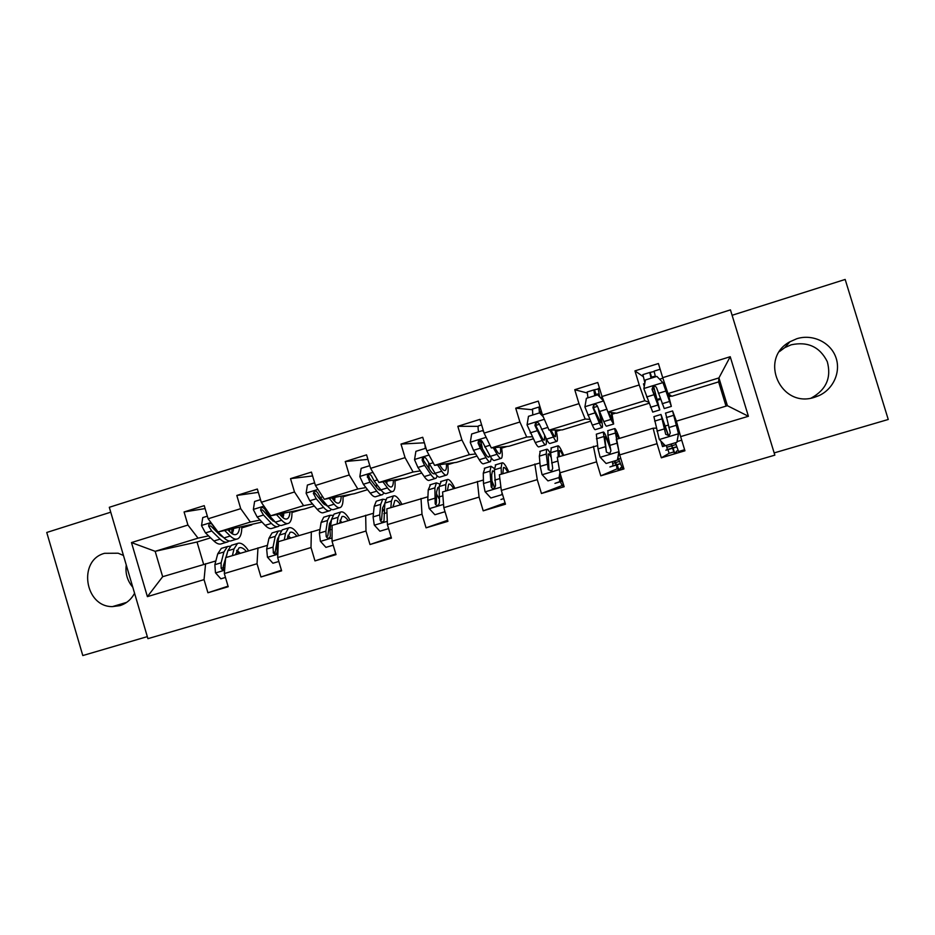 <?xml version="1.0" encoding="UTF-8"?>
<svg xmlns="http://www.w3.org/2000/svg" width="935" height="935" viewBox="0 0 935 935"><rect width="100%" height="100%" fill="white"/><g stroke="black" fill="none" stroke-linecap="round" stroke-linejoin="round"><path stroke-width="1.4" d="M796.83 338.715L789.97 341.742C758.168 358.537 780.643 409.027 814.771 397.211L818.604 395.785C833.506 389.322 841.36 371.44 835.645 356.773C830.116 342.035 812.305 333.807 796.83 338.715M779.521 351.537L784.804 347.61L791.185 344.805C807.84 341.275 819.866 346.885 827.276 361.635C831.577 377.553 826.306 389.65 811.44 397.936L811.101 398.088M123.455 555.448L118.137 553.216L104.568 553.31C77.675 560.217 84.664 607.107 112.492 606.605L119.937 605.635C126.354 603.589 131.239 599.475 134.57 593.269M132.805 587.25C127.347 580.822 125.161 573.412 126.26 564.997M774.157 452.914L888.25 419.476L845.17 279.448L732.105 315.282M147.917 638.663L774.846 455.146L730.445 309.871L109.301 507.296L147.917 638.663M110.739 512.193L46.75 532.471L82.794 655.552L147.321 636.63M643.187 376.618L634.947 370.879L639.224 384.963L602.011 396.51L597.769 382.508L574.756 389.708L578.975 403.663L542.487 414.988L538.291 401.115L515.723 408.186L519.895 422.001L484.096 433.115L479.959 419.371L457.823 426.302L461.937 439.999L426.804 450.904L422.725 437.276L400.998 444.078L405.065 457.647L370.599 468.353L366.567 454.854L345.249 461.528L349.258 474.968L315.434 485.475L311.449 472.093L290.528 478.65L294.49 491.974L261.286 502.282L257.347 489.028L236.812 495.457L240.716 508.663L208.119 518.785L204.239 505.648L184.066 511.959L187.935 525.049L131.484 542.569L147.391 596.635L162.655 576.708L215.856 560.942M634.947 370.879L658.415 363.54L662.705 377.67L730.223 356.714L748.409 416.274L680.633 436.61L684.946 450.787L661.337 457.811L669.109 453.335L667.987 449.606M147.391 596.635L204.052 579.63L207.921 592.755L228.21 586.724L224.318 573.552L257.031 563.735L260.959 576.977L281.622 570.829L277.672 557.54L311.004 547.536L314.978 560.895L336.016 554.63L332.03 541.225L365.982 531.045L370.003 544.521L391.438 538.139L387.406 524.617L422.001 514.227L426.068 527.831L447.923 521.333L443.821 507.682L479.082 497.104L483.208 510.826L505.473 504.199L501.324 490.419L537.263 479.643L541.447 493.493L564.144 486.738L559.936 472.829L596.577 461.843L600.808 475.822L623.949 468.938L619.695 454.901L657.06 443.693L661.337 457.811M616.691 467.208L617.404 468.739M621.693 467.453L620.548 467.804M678.097 450.647L676.344 451.173M673.726 451.956L669.109 453.335M648.948 403.289L616.562 413.223L607.972 412.043L644.776 400.729L648.504 402.108M656.276 428.136L653.121 428.207L616.247 439.368L619.695 454.901M644.776 400.729L639.224 384.963M607.972 412.043L602.011 396.51M657.06 443.693L653.121 428.207M590.558 421.206L562.286 429.89L549.079 430.158L585.181 419.055L589.704 419.324M597.523 445.621L557.248 457.238L559.936 472.829M585.181 419.055L578.975 403.663M549.079 430.158L542.487 414.988M596.577 461.843L593.421 446.287M533.254 438.807L508.944 446.264L491.296 447.935L526.721 437.042L532.155 436.738M539.927 462.965L499.372 474.758L501.324 490.419M526.721 437.042L519.895 422.001M491.296 447.935L484.096 433.115M537.263 479.643L534.855 464.017M477.002 456.07L456.525 462.358L434.6 465.373L469.37 454.679L475.716 453.954M483.407 480.029L442.571 491.95L443.821 507.682M469.37 454.679L461.937 439.999M434.6 465.373L426.804 450.904M479.082 497.104L477.399 481.408M421.778 473.017L404.995 478.171L378.955 482.495L413.083 472L420.318 470.913M427.938 496.789L386.821 508.827L387.406 524.617M413.083 472L405.065 457.647M378.955 482.495L370.599 468.353M422.001 514.227L421.007 498.484M367.56 489.671L354.353 493.715L324.34 499.29L357.825 488.993L365.936 487.579M375.379 485.931L376.513 485.733M384.028 510.592L382.263 511.036M373.462 513.268L332.112 525.4L332.03 541.225M357.825 488.993L349.258 474.968M324.34 499.29L315.434 485.475M365.982 531.045L365.667 515.243M314.312 506.01L304.553 509.002L270.706 515.793L303.594 505.671L312.535 503.953M322.143 502.118L323.954 501.768M333.491 499.933L334.812 499.687L333.62 500.085M324.574 502.866L323.148 503.299M330.464 526.721L328.98 527.106M319.98 529.444L278.385 541.669L277.672 557.54M303.594 505.671L294.49 491.974M270.706 515.793L261.286 502.282M311.004 547.536L311.332 531.688M262.01 522.069L218.042 531.992L250.335 522.057L260.082 520.059M269.876 518.048L271.255 517.768M281.926 515.582L283.644 515.22M283.621 515.43L281.926 515.956M272.319 518.902L271.045 519.299M277.73 542.616L276.655 542.896M267.457 545.339L225.627 557.634L224.318 573.552M250.335 522.057L240.716 508.663M218.042 531.992L208.119 518.785M257.031 563.735L257.978 547.84M210.62 537.847L197.04 542.008L155.175 551.323L198.045 538.139L208.563 535.872M218.521 533.733L219.515 533.511M231.927 530.846L233.353 530.531M233.294 530.881L231.915 531.302M220.765 534.726L219.842 535.007M198.045 538.139L187.935 525.049M162.655 576.708L155.175 551.323L131.484 542.569M204.052 579.63L205.595 563.7M197.04 542.008L203.62 564.308M680.633 436.61L676.391 421.159L727.407 405.708L718.933 377.915L667.999 393.577L671.821 396.265L718.629 381.889L718.933 377.915L730.223 356.714M726.016 406.129L718.629 381.889M657.597 400.238L660.566 399.339M668.969 396.756L671.435 395.996M601.006 417.618L601.93 417.337M612.168 414.193L615.709 413.106M556.395 431.315L560.965 429.913M501.616 448.134L507.179 446.427M447.807 464.66L454.328 462.661M394.944 480.894L402.389 478.603M343.005 496.836L351.35 494.276M291.965 512.509L301.163 509.692M241.791 527.913L251.819 524.839M748.409 416.274L727.407 405.708M667.999 393.577L662.705 377.67M231.938 530.063L233.481 529.584M241.791 527.036L242.597 526.791M233.411 530.168L231.938 530.484M205.104 508.582L184.066 511.959M207.921 592.755L228.047 586.175M260.959 576.977L281.435 570.198M258.34 492.359L236.812 495.457M283.679 514.869L281.926 515.22M281.902 514.717L283.749 514.145M291.942 511.632L292.842 511.351M314.978 560.895L335.805 553.917M312.594 475.95L290.528 478.65M334.847 499.325L333.246 499.629M332.79 499.08L334.882 498.437M342.958 495.959L343.975 495.643M370.003 544.521L391.192 537.286M367.923 459.389L345.249 461.528M386.085 482.705L386.926 482.448M394.862 480.017L396.008 479.667M426.068 527.831L447.608 520.304M424.373 442.793L400.998 444.078M447.701 463.783L448.952 463.398M494.545 488.163L493.388 484.307M502.457 494.51L501.791 494.72L502.083 492.944M483.208 510.826L505.087 502.901M478.252 426.337L457.823 426.302M482.004 446.439L480.099 440.104M501.476 447.269L502.855 446.837M559.551 477.411L561.175 476.932M541.447 493.493L562.286 485.487M532.12 409.705L515.723 408.186M556.22 430.451L557.727 429.983M617.731 459.997L618.725 459.704M600.808 475.822L617.17 468.809M587.028 392.945L574.756 389.708M600.808 416.753L601.567 416.519M611.957 413.317L613.605 412.814M665.439 425.928L668.198 425.098M668.654 435.885L660.987 414.474L653.904 416.636L659.245 439.333L665.369 445.75L662.518 446.591L660.823 440.981M644.262 386.471L643.479 383.864L644.788 383.467M657.363 399.374L660.25 398.485M668.724 395.879L670.5 395.341M207.348 516.167L202.743 517.593L201.528 525.645L205.478 532.903L213.928 541.003C216.92 543.808 219.526 544.708 221.724 543.702L226.656 542.195M224.716 530.577L230.232 536.012C233.177 538.841 235.714 539.775 237.841 538.782C240.505 537.286 241.814 533.347 241.791 526.954M227.918 529.9L230.068 532.027C232.523 534.411 234.638 535.182 236.415 534.352C238.168 533.429 239.22 531.115 239.594 527.422M236.684 539.133L231.705 540.652C229.542 541.645 226.983 540.734 224.026 537.917L215.669 529.759L211.953 524.079C209.65 523.121 208.575 523.869 208.75 526.312L211.719 530.986L220.111 539.109C223.091 541.926 225.662 542.838 227.836 541.832L229.052 540.968M231.786 533.488L231.915 529.046M229.765 529.502L229.554 531.524M223.652 537.555L219.97 535.124L210.761 525.914L208.75 526.312M232.394 533.873L233.563 528.707M235.562 554.63L238.974 547.887C241.078 546.975 243.521 548.144 246.291 551.381M232.383 555.589L234.042 548.892L237.478 543.48C240.727 542.195 244.409 544.614 248.535 550.703M225.464 577.444L220.847 578.823L215.459 572.769L214.863 564.693L217.726 553.859L221.315 548.401L222.507 548.039M226.13 557.482L227.836 550.785L231.331 545.35L232.499 544.988M240.202 553.228L236.859 550.247M238.647 553.695L236.578 550.902M230.127 546.215L227.45 546.531L223.921 551.977L221.127 562.8L221.127 568.2L222.086 569.59L224.692 568.912M222.086 569.59L223.897 569.064L223.231 566.341L227.485 552.153M235.784 553.73L236.368 554.385M224.949 565.92L225.405 560.346M260.503 499.641L254.6 501.476L253.35 509.61L257.16 516.985L265.108 525.33C267.924 528.228 270.332 529.198 272.307 528.263L277.461 526.685M272.95 521.04L273.277 519.93M276.515 514.624L281.704 520.246C284.462 523.168 286.8 524.173 288.705 523.249C291.077 521.835 292.152 517.932 291.93 511.538M279.401 514.051L281.435 516.26C283.737 518.715 285.678 519.556 287.279 518.785C288.833 517.908 289.733 515.617 289.944 511.936M287.664 523.565L282.464 525.154C280.523 526.089 278.174 525.096 275.393 522.186L267.539 513.783L264.547 508.722C262.139 506.805 260.842 507.319 260.666 510.265L263.518 515.021L271.407 523.401C274.2 526.312 276.573 527.293 278.525 526.358L279.787 525.318M281.926 516.774L281.856 513.56M279.916 513.946L279.892 514.589M275.369 522.151L271.15 519.416L262.501 509.926L260.666 510.265M283.095 517.815L283.796 513.163M314.639 482.811L307.393 485.066L306.107 493.271L309.777 500.774L317.21 509.376C319.84 512.357 322.026 513.42 323.779 512.544L329.167 510.896M324.316 504.561L324.597 502.539M329.249 498.378L334.111 504.199C336.67 507.214 338.797 508.301 340.469 507.448C342.549 506.115 343.367 502.247 342.946 495.842M331.808 497.911L333.725 500.213C335.864 502.738 337.64 503.649 339.031 502.936C340.398 502.107 341.123 499.851 341.182 496.169M339.545 507.728L334.111 509.388C332.416 510.241 330.265 509.178 327.671 506.174L320.343 497.513L317.643 492.663C315.714 490.443 314.3 490.665 313.377 493.294L316.252 498.776L323.615 507.413C326.221 510.405 328.384 511.468 330.113 510.603L331.399 509.318M332.743 499.033L332.638 497.747M327.834 506.349L323.253 503.427L314.943 493.037L313.377 493.294M334.613 501.207L334.894 497.326M287.127 539.016L290.014 532.377C291.895 531.536 294.151 532.775 296.769 536.106M284.263 539.881L285.561 533.242L288.529 527.924C291.44 526.756 294.852 529.28 298.779 535.486M278.84 561.467L272.915 563.232L267.433 557.143L266.662 549.044L268.953 538.291L272.062 532.938L273.149 532.611M277.718 538.244L278.49 538.876M281.003 530.881L278.314 531.045L275.252 536.374L273.032 547.115L273.406 553.111C275.544 554.771 276.818 554.174 277.239 551.288L277.064 545.9L279.238 535.159L282.265 529.841L283.317 529.514M290.575 537.976L287.945 535.264M288.728 538.537L287.559 536.772M273.406 553.111L275.112 552.62L277.251 539.951L279.074 536M339.604 523.133L341.953 516.599C343.613 515.828 345.669 517.137 348.124 520.55M337.079 523.892L338.014 517.312L340.469 512.111C343.028 511.036 346.172 513.666 349.9 520.012M333.211 545.187L325.918 547.372L320.366 541.225L319.396 533.114L321.102 522.443L323.72 517.207L324.679 516.915M329.587 523.238L330.791 524.558M332.813 515.337L330.078 515.267L327.519 520.491L325.883 531.15L326.21 536.538C327.554 538.724 328.921 538.689 330.312 536.421L329.997 529.911L331.574 519.264L334.099 514.051L335.034 513.759M341.824 522.455L340.013 520.269M326.21 536.538L327.788 536.094L329.424 524.138L331.493 519.802M369.792 465.665L361.144 468.353L359.823 476.64L363.353 484.26L370.248 493.131C372.679 496.204 374.654 497.35 376.162 496.543L381.784 494.825M376.466 487.357L376.466 484.026M382.929 481.829L387.452 487.86C389.825 490.968 391.718 492.137 393.156 491.354C394.921 490.104 395.482 486.27 394.85 479.854M385.15 481.467L386.95 483.874C388.937 486.481 390.514 487.451 391.718 486.808C392.887 486.036 393.425 483.804 393.319 480.111M392.361 491.6L386.693 493.329C385.232 494.124 383.303 492.967 380.896 489.87L374.117 480.941L371.546 475.997C370.131 473.975 368.717 473.916 367.315 475.833L369.944 482.226L376.77 491.132C379.189 494.218 381.129 495.375 382.614 494.568L383.888 492.897M381.071 490.092C379.844 490.641 378.254 489.659 376.302 487.147L369.489 478.217L368.647 475.646L367.315 475.833M386.915 483.816L386.891 481.174M425.998 448.181L415.9 451.325L414.532 459.704L417.922 467.453L424.245 476.593C426.489 479.772 428.23 480.987 429.492 480.251L435.359 478.463M429.282 469.054L428.616 463.655M425.308 448.403L424.993 444.85M437.592 464.964L441.764 471.228C443.938 474.431 445.609 475.681 446.79 474.98C448.239 473.811 448.531 470.013 447.666 463.573M439.473 464.707L441.156 467.231C442.956 469.919 444.359 470.971 445.341 470.375C446.311 469.662 446.649 467.453 446.381 463.748M446.124 475.179L440.21 476.99C438.994 477.703 437.288 476.464 435.102 473.274L426.453 459.027C425.308 457.168 423.952 456.958 422.398 458.395L422.188 460.347L424.63 465.385L430.895 474.559C433.104 477.738 434.822 478.977 436.049 478.252L437.253 475.95M435.055 473.215L434.611 473.671C433.583 474.267 432.145 473.239 430.299 470.562L423.403 460.207L423.508 458.279L422.398 458.395M439.836 465.244L439.777 464.66M483.734 431.923L482.507 430.614L471.661 433.992L470.27 442.454L473.496 450.319L479.246 459.751C481.268 463.024 482.787 464.333 483.792 463.678L489.905 461.808M482.483 448.964L480.52 440.14M478.556 431.841C477.949 428.417 477.949 426.43 478.533 425.881L478.778 425.799M493.271 447.748L497.081 454.281C499.045 457.589 500.482 458.933 501.394 458.302C502.516 457.227 502.516 453.452 501.429 446.977M494.779 447.608L496.345 450.296C497.981 453.066 499.185 454.188 499.944 453.662C500.692 453.007 500.844 450.81 500.389 447.07M500.868 458.466L494.697 460.347C493.738 460.99 492.277 459.658 490.291 456.362L482.378 441.741C481.385 439.988 480.087 439.684 478.475 440.841L478.042 443.085L480.333 448.216L486.013 457.671C488.012 460.967 489.496 462.287 490.466 461.633L491.401 458.103M489.695 455.368L489.017 457.005C488.21 457.542 486.971 456.444 485.3 453.685L479.024 443.015L479.386 440.782L478.475 440.841M482.507 430.614L483.337 430.603M393.027 506.957L394.827 500.541C396.253 499.839 398.111 501.23 400.39 504.725M390.853 507.611L391.403 501.09L393.343 496.006C395.54 495.036 398.403 497.794 401.921 504.257M388.598 528.602L379.902 531.209L374.257 525.026L373.1 516.891L374.187 506.314L376.291 501.195L377.132 500.938M382.508 508.383L384.145 510.779M385.582 499.641L382.766 499.22L380.709 504.327L379.703 514.893L380.206 520.281C381.106 522.151 382.357 522.408 383.981 521.029L384.846 503.077L386.856 497.981L387.663 497.724M393.974 506.665L393.156 505.473M380.206 520.281L381.574 519.895L382.544 508.044L384.799 503.568M447.433 490.478L448.66 484.19C449.828 483.559 451.476 485.031 453.592 488.619M445.609 491.039L445.761 484.564L447.175 479.608C448.999 478.755 451.57 481.63 454.877 488.234M445.037 511.714L434.892 514.741L429.153 508.523L427.774 500.365L428.23 489.893L430.521 484.681M436.54 493.984L438.807 498.355M439.38 483.921L436.4 482.881L434.88 487.871L435.184 503.72C435.932 505.426 437.113 505.788 438.737 504.806L439.462 502.434L439.088 486.597L441.25 481.408M435.184 503.72L436.341 503.404L436.622 491.646L437.884 487.462L439.064 487.416M502.843 473.706L503.462 467.547C504.386 466.986 505.812 468.54 507.74 472.222M501.394 474.15L501.137 467.745L501.99 462.907C503.427 462.171 505.683 465.174 508.769 471.918M501.791 494.72L490.898 497.981L485.066 491.705L483.477 483.547L483.278 473.168L484.879 468.119M503.801 498.635L500.938 499.489L503.766 498.53M491.857 480.719L494.779 487.988M494.323 468.493L491.015 466.249L490.045 471.111L491.202 486.854C491.88 488.467 493.025 488.876 494.638 488.093L495.55 485.546L494.334 469.814L495.807 464.788M491.202 486.854L492.137 486.597L491.693 474.957L492.488 470.878L494.393 471.672M539.437 412.919L538.946 407.041L540.091 407.052M541.458 411.587L540.395 411.575L540.301 413.048M543.305 416.87L539.53 412.884L528.485 416.32L527.048 424.876L535.252 442.594C537.064 445.972 538.338 447.374 539.074 446.79L545.456 444.838M532.775 414.988L532.518 409.039M549.967 430.147L553.426 437.031C555.168 440.443 556.36 441.869 557.003 441.32C557.774 440.338 557.482 436.563 556.126 430.018M551.101 430.123L552.562 433.034C554.011 435.897 555.016 437.089 555.554 436.633L555.355 430.03M539.53 412.884L542.767 415.654M556.617 441.437L550.177 443.4C549.5 443.961 548.272 442.547 546.508 439.146L539.366 424.128C538.466 422.433 537.204 422.082 535.568 423.064L534.937 425.495L542.148 440.478C543.925 443.868 545.175 445.282 545.876 444.721C546.484 444.09 546.531 441.904 546.017 438.188M544.661 435.546L544.427 440.046C543.831 440.514 542.803 439.333 541.307 436.493L535.697 425.495L536.258 423.076L535.568 423.064M559.282 456.619L559.282 450.588C559.936 450.109 561.14 451.757 562.882 455.532M558.218 456.946L557.809 445.901C558.838 445.294 560.778 448.426 563.63 455.298M560.252 473.87L559.656 477.376L547.957 480.894L542.031 474.571L540.22 466.401L539.343 456.14L540.243 451.254M560.357 481.747L554.946 483.372L559.621 481.7L559.679 480.052M559.06 477.575L559.901 472.619M550.773 454.445C548.81 450.436 547.431 448.73 546.636 449.314L546.239 454.036L548.261 469.662L551.65 470.995L552.702 468.33L550.598 452.715L551.358 447.865M559.422 477.458L561.584 481.385L562.438 481.081M563.805 485.627L562.963 485.955C562.145 485.908 560.766 483.138 558.803 477.656M548.261 469.662L548.962 469.487L548.109 453.978C548.681 453.533 549.675 454.632 551.066 457.273M594.753 395.715L593.83 389.918L598.026 389.042M598.903 393.787L595.268 394.5L595.291 395.552M603.8 401.173L597.64 394.815L586.385 398.322L584.901 406.959L592.311 425.121C593.9 428.604 594.917 430.1 595.373 429.597L602.035 427.564M587.963 397.831L587.215 391.975M603.683 401.15L610.835 419.453L613.64 424.022L611.782 412.569M608.416 412.113L612.18 419.289L611.28 412.499M597.64 394.815L603.636 400.753M613.395 424.093L606.686 426.138C606.289 426.629 605.319 425.109 603.776 421.603L597.43 406.176C596.6 404.528 595.361 404.142 593.713 405.007L592.919 407.578L599.335 422.971C600.889 426.465 601.883 427.973 602.304 427.482C602.841 426.231 601.965 421.101 599.651 412.101M598.318 408.759C600.469 416.94 601.31 421.603 600.843 422.76L593.935 408.899L593.713 405.007M598.213 388.551L599.604 396.522M614.821 460.885L616.679 464.929L620.174 463.83M609.678 445.504C606.301 436.096 604.162 431.608 603.274 432.052L596.32 434.179L598.038 448.929L600.083 457.121L606.114 463.491L617.416 460.102L618.935 451.453L614.657 428.592C615.277 428.101 616.89 431.362 619.496 438.386M616.784 439.205L616.13 433.314L619.028 438.527M615.873 465.174L609.912 466.951L613.021 465.759L612.367 461.621M619.122 452.318L617.416 460.102M603.274 432.052L606.418 452.154L609.795 453.522L610.929 450.787L607.925 435.289L607.937 430.638M620.805 468.645L618.07 469.545L614.412 461.002M618.152 457.94L622.359 468.26L623.633 467.886M606.418 452.154L604.746 436.774C605.553 436.446 607.481 440.619 610.532 449.291M651.076 378.208L649.72 372.492L654.091 371.534M655.271 376.232L651.169 377.109L651.321 378.126M656.873 376.408L663.219 382.953L656.873 376.408L645.395 379.972L643.876 388.703L652.723 412.09L659.666 409.962M644.881 382.918L642.918 374.608M663.219 382.953L669.881 401.629L667.345 391.601M663.008 382.777L671.342 406.398L668.093 393.647M671.248 406.433L664.247 408.56L656.604 387.885C655.832 386.272 654.605 385.851 652.946 386.634L652.011 389.311L659.783 409.927L653.682 386.529M652.268 389.404L654.161 388.82L658.322 405.159L652.291 389.474L653.191 386.798M654.103 371.113L655.447 376.852M654.161 388.82L653.518 386.599M671.213 443.996L672.768 448.181L676.788 446.93M665.369 445.75L676.905 442.302L678.448 433.559L672.581 410.944L676.391 421.159M678.448 433.559L674.053 415.724L677.291 424.432M672.417 448.286L665.884 450.238L667.345 449.525L666.398 445.446M663.254 443.529L663.885 445.527L664.878 445.235M678.588 433.536L676.905 442.302M660.987 414.474L665.685 434.296L669.074 435.71L670.29 432.917L665.58 413.083M676.601 452.026L674.182 452.832L671.038 444.055M675.432 442.734L678.541 451.535L684.619 449.723M665.685 434.296L662.447 419.254L668.478 435.92M210.948 522.536L201.563 525.447M220.111 539.109L213.928 541.003M230.232 536.012L224.026 537.917M211.719 530.986L205.478 532.903M215.588 572.921L224.587 570.221M227.836 550.785L234.042 548.892M217.726 553.859L223.921 551.977M214.863 564.693L221.127 562.8M223.103 567.627L221.127 568.2M263.962 506.127L253.373 509.4M271.407 523.401L265.108 525.33M281.704 520.246L275.393 522.186M263.518 515.021L257.16 516.985M269 513.338L267.539 513.783M317.97 489.402L306.131 493.072M323.615 507.413L317.21 509.376M334.111 504.199L327.671 506.174M316.252 498.776L309.777 500.774M322.715 496.777L320.343 497.513M315.165 493.657L313.529 493.925M267.574 557.295L277.824 554.21M279.238 535.159L285.561 533.242M268.953 538.291L275.252 536.374M277.064 545.9L278.209 545.561M266.662 549.044L273.032 547.115M274.972 552.001L273.195 552.515M320.506 541.377L332.042 537.917M331.574 519.264L338.014 517.312M321.102 522.443L327.519 520.491M329.997 529.911L332.089 529.28M319.396 533.114L325.883 531.15M372.983 472.374L359.858 476.441M376.77 491.132L370.248 493.131M387.452 487.86L380.896 489.87M369.944 482.226L363.353 484.26M377.436 479.924L374.117 480.941M368.787 477.084L367.361 477.294M429.025 455.018L414.567 459.494M430.895 474.559L424.245 476.593M441.764 471.228L435.102 473.274M424.63 465.385L417.922 467.453M433.185 462.743L428.884 464.076M423.403 460.207L422.188 460.347M486.142 437.335L470.305 442.243M486.013 457.671L479.246 459.751M481.058 442.313L482.437 441.893M497.081 454.281L490.291 456.362M480.333 448.216L473.496 450.319M489.987 445.247L484.669 446.883M479.024 443.015L478.042 443.085M374.397 525.178L387.277 521.309M384.846 503.077L391.403 501.09M374.187 506.314L380.709 504.327M383.888 513.631L386.973 512.696M373.1 516.891L379.703 514.893M429.294 508.675L443.564 504.386M439.088 486.597L445.761 484.564M428.23 489.893L434.88 487.871M438.76 497.046L442.874 495.807M427.774 500.365L434.506 498.332M485.207 491.857L500.915 487.135M494.334 469.814L501.137 467.745M483.278 473.168L490.045 471.111M494.673 480.158L499.851 478.591M483.477 483.547L490.337 481.467M541.283 411.599L539.916 407.064M544.357 419.312L527.083 424.665M542.148 440.478L535.252 442.594M535.673 425.437L539.413 424.28M541.914 413.106L540.71 413.48M553.426 437.031L546.508 439.146M537.087 430.731L530.122 432.882M547.875 427.412L541.494 429.375M535.697 425.495L534.937 425.495M542.183 474.735L559.375 469.569M550.598 452.715L557.529 450.612M561.269 481.221L562.379 480.894M539.343 456.14L546.239 454.036M551.627 462.954L557.914 461.06M540.22 466.401L547.209 464.286M560.123 479.176L561.713 478.697M562.274 481.139L563.653 485.686M595.887 394.617L594.496 390.047M603.531 400.986L584.936 406.748M599.335 422.971L592.311 425.121M593.421 407.59L597.477 406.339M599.277 395.283L598.622 395.482M600.551 397.515L602.198 397.013M610.835 419.453L603.776 421.603M594.905 412.919L587.811 415.105M606.534 409.331L599.405 411.529M600.235 457.285L618.888 451.675M607.925 435.289L614.985 433.15M612.986 465.782L615.791 464.94L613.021 465.759M616.446 464.742L620.104 463.655L616.446 464.73M620.77 458.442L618.526 459.108M596.448 438.784L603.484 436.645M609.667 445.422L616.808 443.26M598.038 448.929L605.155 446.778M612.752 463.433L615.008 462.767M615.464 462.626L619.321 461.469M617.123 464.753L618.514 469.347M651.461 377.331L650.059 372.714M662.857 382.625L643.911 388.492M657.609 405.124L650.456 407.309M659.596 379.201L662.88 378.184M664.095 385.746L665.276 385.384M669.32 401.536L662.132 403.733M653.834 394.757L646.599 396.989M665.685 391.11L658.415 393.354M659.397 439.497L678.413 433.782M666.339 417.548L673.527 415.362M679.581 432.788L678.471 433.127M667.333 449.548L672.335 448.052L667.345 449.525M672.627 447.97L676.73 446.743L672.627 447.958M681.72 440.186L677.174 441.554M654.64 421.101L661.805 418.927M668.805 427.552L676.087 425.355M656.966 431.128L664.224 428.931M666.877 447.257L671.599 445.843M671.809 445.773L676.005 444.522M672.966 448.087L674.369 452.715M784.804 347.61L789.97 341.742M126.657 602.374L112.492 606.605M811.44 397.936L818.604 395.785M235.445 534.656L236.415 534.352M237.478 543.48L231.331 545.35M227.45 546.531L221.315 548.401M286.402 519.054L287.279 518.785M338.271 503.17L339.031 502.936M288.529 527.924L282.265 529.841M278.314 531.045L272.062 532.938M340.469 512.111L334.099 514.051M330.078 515.267L323.72 517.207M391.052 487.006L391.718 486.808M481.63 424.922L478.533 425.881M393.343 496.006L386.856 497.981M382.766 499.22L376.291 501.195M447.175 479.608L440.572 481.618M436.4 482.881L429.819 484.891M501.99 462.907L495.258 464.964M491.015 466.249L484.307 468.295M541.4 411.599L540.033 407.064M538.946 407.041L532.331 409.098M557.809 445.901L550.949 447.994M546.636 449.314L539.799 451.395M561.257 481.209L562.367 480.882M562.379 481.104L563.747 485.651M596.004 394.617L594.625 390.035M593.83 389.918L587.098 392.022M599.475 388.154L598.096 388.586M614.657 428.592L607.68 430.719M617.24 464.718L618.631 469.312M651.601 377.331L650.199 372.714M649.72 372.492L642.859 374.631M660.145 369.243L654.056 371.137M672.581 410.944L665.463 413.118M673.083 448.04L674.497 452.669"/></g></svg>
